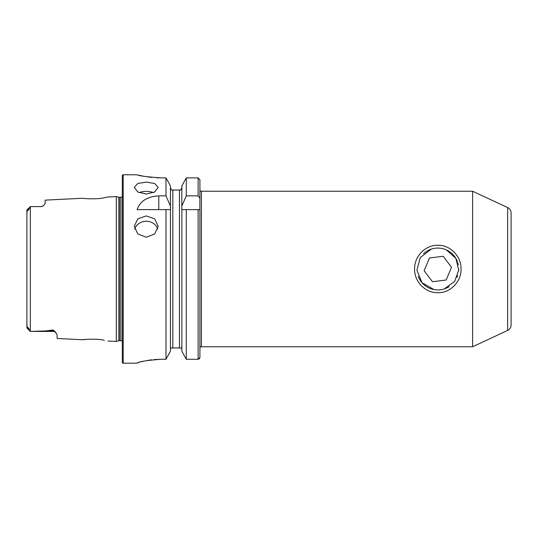 <?xml version="1.0" encoding="UTF-8"?>
<svg xmlns="http://www.w3.org/2000/svg" width="538" height="538" viewBox="0 0 538 538"><rect width="100%" height="100%" fill="white"/><g stroke="black" fill="none" stroke-linecap="round" stroke-linejoin="round"><path stroke-width="0.81" d="M431.315 249.101L420.252 257.628L416.93 270.305L422.021 282.726L434.092 289.599M437.824 292.746C425.356 292.995 414.321 281.751 414.59 269.007C414.341 256.243 425.363 244.978 437.831 245.254C450.306 244.985 461.322 256.256 461.066 269.007C461.328 281.764 450.279 293.002 437.824 292.746M26.9 322.8L27.088 327.844C26.718 325.947 29.287 328.489 29.368 329.982L30.336 331.415L52.919 331.415L30.794 331.415L46.133 330.897L52.919 329.969L54.782 331.307L57.109 334.69L57.109 338.469L82.731 339.754C82.166 339.478 97.069 338.415 104.244 340.258L104.278 340.265M96.739 339.31L95.428 339.222M107.903 341.018L116.322 341.435L118.885 340.749L118.885 197.251L116.322 196.565L107.903 196.982L104.231 197.742C97.096 199.585 82.153 198.522 82.731 198.246L45.145 200.129L45.145 203.673L43.242 205.906A4.19 4.19 0 0 1 40.955 206.585L30.336 206.585L29.368 208.018C29.267 209.544 26.712 212.046 27.088 210.156L26.9 215.2M146.228 194.057L137.768 191.972L134.265 187.412L137.775 183.512L146.228 182.093L154.688 183.512L158.192 187.412L154.695 191.972L146.228 194.057M153.431 192.611A11.964 5.979 0 0 0 146.228 191.4A11.964 5.979 0 0 0 139.026 192.611M146.228 237.238L137.768 233.936L134.265 226.229L137.775 218.865L146.228 215.92L154.688 218.865L158.192 226.229L154.695 233.936L146.228 237.238M157.762 229.094A11.964 10.659 0 0 0 146.228 221.273A11.964 10.659 0 0 0 134.702 229.094M472.62 191.239L472.62 346.761L507.643 330.426A5.979 5.979 0 0 0 511.1 325.006L511.1 212.994A5.979 5.979 0 0 0 507.643 207.574L472.62 191.239L201.407 191.239A1.493 1.493 0 0 1 199.941 190.042L199.941 190.042M54.782 331.307A4.19 3.934 0 0 0 52.919 330.897L52.919 331.415A4.19 4.19 0 0 1 56.026 332.793M26.934 209.988L30.31 206.612L30.31 331.388L30.794 331.415M30.336 206.585L40.955 206.585M43.248 205.899L40.955 206.726M116.322 341.435L116.322 196.565M118.885 340.749A1.796 1.796 0 0 1 119.349 340.689L119.349 197.311A1.796 1.796 0 0 1 118.885 197.251M119.349 340.689L120.808 340.689L120.808 197.311L119.349 197.311M120.808 340.689A1.796 1.796 0 0 1 122.308 341.489M120.808 197.311A1.796 1.796 0 0 0 122.308 196.511M123.202 174.789A0.894 0.894 0 0 0 122.308 175.691L122.308 362.309A0.894 0.894 0 0 0 123.202 363.211L123.202 174.789L137.109 174.789C138.515 175.805 146.491 176.834 161.037 177.883L165.993 177.883L170.425 185.839L165.993 177.883L165.993 195.852L170.425 206.047L170.425 185.839M165.993 195.852L158.777 195.852C147.311 196.552 140.082 201.145 137.109 209.632L165.993 209.632L165.993 359.283L170.425 351.24L165.993 359.283L161.037 359.283C146.497 360.386 138.522 361.677 137.109 363.163L123.202 363.211M199.941 347.958L199.941 347.958A1.493 1.493 0 0 1 201.407 346.761L201.407 191.239M472.62 346.761L201.407 346.761M455.114 257.191L457.132 260.896M457.811 262.752L458.315 264.689M458.759 269L458.685 270.822M457.677 275.644L457.092 277.204M447.091 287.776L446.002 288.274M86.41 339.357L82.731 339.754M29.368 329.982L26.9 327.891L26.9 210.109M198.119 209.632L199.914 209.632L199.914 357.407L198.119 359.283L186.282 359.283L186.282 209.632L198.119 209.632L198.119 359.283L199.403 358.718L199.914 357.407L199.914 347.958M181.851 351.24L186.282 359.283L181.851 351.24L181.851 209.632L186.282 209.632L181.77 209.632L181.851 185.839L186.282 177.883L181.851 185.839M170.425 351.24L170.425 206.047M165.993 209.632L170.425 209.632L165.993 209.632M181.851 206.047L186.282 195.852L198.119 195.852L199.914 198.179L199.914 179.739L199.914 190.042M199.914 198.179L199.847 209.632M199.914 179.739L198.119 177.883L186.282 177.883L186.282 195.852M180.674 190.042L181.851 187.89L180.674 190.042L179.907 190.042M181.555 347.958L181.851 349.162L181.555 347.958L170.721 347.958L170.425 349.162L170.721 347.958M179.457 347.958L179.457 190.042L171.602 190.042L170.425 187.89L171.602 190.042M172.368 190.042L172.819 190.042L172.819 347.958M138.939 175.24L141.104 175.724M141.205 175.751L144.13 176.323M147.735 176.915L151.817 177.412M156.39 177.762L161.037 177.883M137.109 363.157L137.567 362.894M138.172 362.673L138.912 362.424M141.205 361.771L144.103 361.085M147.721 360.393L151.81 359.814M154.05 359.586L161.037 359.283M444.334 288.899L454.691 281.408L458.739 269.989L455.861 258.375L446.305 249.854M457.401 261.569A20.935 20.935 0 0 0 423.547 253.694M418.255 276.438A20.935 20.935 0 0 0 449.075 286.653M443.171 256.263L429.472 258.005L424.126 270.735L432.478 281.737L446.184 279.995L451.53 267.265L443.171 256.263M507.643 330.426L507.643 207.574M198.119 195.852L198.119 177.883M158.777 195.852L158.777 209.632M27.088 210.156L29.368 208.018M46.133 330.897L52.919 330.897L52.919 329.969M26.934 328.012L30.31 331.388"/></g></svg>
